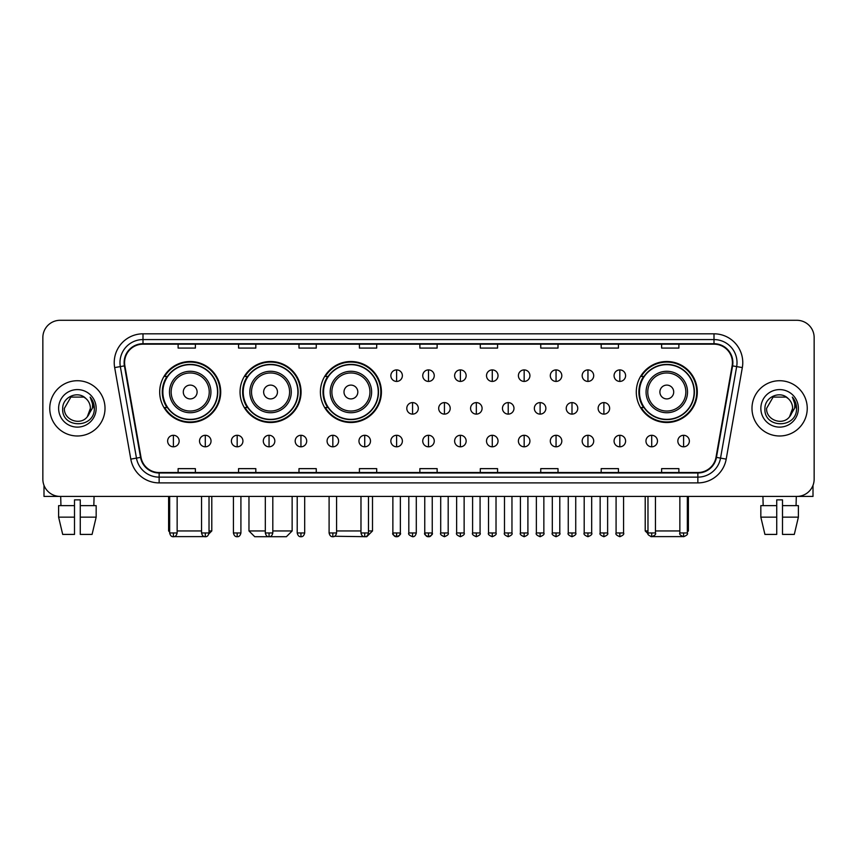 <?xml version="1.0" encoding="UTF-8"?>
<svg xmlns="http://www.w3.org/2000/svg" width="857" height="857" viewBox="0 0 857 857"><rect width="100%" height="100%" fill="white"/><g stroke="black" fill="none" stroke-linecap="round" stroke-linejoin="round"><path stroke-width="1.29" d="M636.29 392.003A30.509 30.509 0 0 0 666.8 422.512A30.509 30.509 0 0 0 697.309 392.003A30.509 30.509 0 0 0 666.8 361.504A30.509 30.509 0 0 0 636.29 392.003M320.4 392.003A30.509 30.509 0 0 0 350.909 422.512A30.509 30.509 0 0 0 381.419 392.003A30.509 30.509 0 0 0 350.909 361.504A30.509 30.509 0 0 0 320.4 392.003M240.046 392.003A30.509 30.509 0 0 0 270.555 422.512A30.509 30.509 0 0 0 301.064 392.003A30.509 30.509 0 0 0 270.555 361.504A30.509 30.509 0 0 0 240.046 392.003M159.691 392.003A30.509 30.509 0 0 0 190.2 422.512A30.509 30.509 0 0 0 220.71 392.003A30.509 30.509 0 0 0 190.2 361.504A30.509 30.509 0 0 0 159.691 392.003M167.008 407.546A27.917 27.917 0 0 1 167.008 376.469M247.362 407.546A27.917 27.917 0 0 1 247.362 376.469M327.717 407.546A27.917 27.917 0 0 1 327.717 376.469M643.607 407.546A27.917 27.917 0 0 1 643.607 376.469M42.85 337.551L42.85 479.149A17.269 17.269 0 0 0 60.119 496.417L796.881 496.417A17.269 17.269 0 0 0 814.15 479.149L814.15 337.551A17.269 17.269 0 0 0 796.881 320.293L60.119 320.293A17.269 17.269 0 0 0 42.85 337.551L42.85 479.149M49.76 408.35A27.628 27.628 0 0 0 77.387 435.988A27.628 27.628 0 0 0 105.015 408.35A27.628 27.628 0 0 0 77.387 380.722A27.628 27.628 0 0 0 49.76 408.35A27.628 27.628 0 0 0 77.387 435.988A27.628 27.628 0 0 0 105.015 408.35A27.628 27.628 0 0 0 77.387 380.722A27.628 27.628 0 0 0 49.76 408.35M751.985 408.35A27.628 27.628 0 0 0 779.613 435.988A27.628 27.628 0 0 0 807.24 408.35A27.628 27.628 0 0 0 779.613 380.722A27.628 27.628 0 0 0 751.985 408.35A27.628 27.628 0 0 0 779.613 435.988A27.628 27.628 0 0 0 807.24 408.35A27.628 27.628 0 0 0 779.613 380.722A27.628 27.628 0 0 0 751.985 408.35M124.586 362.597A18.415 18.415 0 0 1 143.001 344.171L713.999 344.171A18.415 18.415 0 0 1 732.135 365.789L716.002 457.317A18.415 18.415 0 0 1 697.855 472.528L159.145 472.528A18.415 18.415 0 0 1 140.998 457.317L124.865 365.789A18.415 18.415 0 0 1 124.586 362.597M124.126 362.597A18.875 18.875 0 0 0 124.415 365.875L140.548 457.392A18.875 18.875 0 0 0 159.145 472.989L697.855 472.989A18.875 18.875 0 0 0 716.452 457.392L732.585 365.875A18.875 18.875 0 0 0 713.999 343.711L143.001 343.711A18.875 18.875 0 0 0 124.126 362.597M114.667 367.589A28.784 28.784 0 0 1 143.001 333.812L713.999 333.812A28.784 28.784 0 0 1 742.333 367.589L726.2 459.116A28.784 28.784 0 0 1 697.855 482.898L159.145 482.898A28.784 28.784 0 0 1 130.8 459.116L114.667 367.589L120.334 366.592A23.021 23.021 0 0 1 143.001 339.576L713.999 339.576A23.021 23.021 0 0 1 736.666 366.592L720.533 458.109A23.021 23.021 0 0 1 697.855 477.135L159.145 477.135A23.021 23.021 0 0 1 136.467 458.109L120.334 366.592A23.021 23.021 0 0 1 119.98 362.597M796.881 320.293L60.119 320.293M60.119 496.417L796.881 496.417M814.15 479.149L814.15 337.551M716.452 457.392L720.533 458.109L736.666 366.592L742.333 367.589M419.866 344.171L419.866 348.071L437.134 348.071L437.134 344.171M359.426 344.171L359.426 348.071L376.694 348.071L376.694 344.171M298.986 344.171L298.986 348.071L316.254 348.071L316.254 344.171M238.557 344.171L238.557 348.071L255.825 348.071L255.825 344.171M178.117 344.171L178.117 348.071L195.385 348.071L195.385 344.171M480.306 344.171L480.306 348.071L497.574 348.071L497.574 344.171M540.746 344.171L540.746 348.071L558.014 348.071L558.014 344.171M601.175 344.171L601.175 348.071L618.443 348.071L618.443 344.171M661.615 344.171L661.615 348.071L678.883 348.071L678.883 344.171M437.134 472.528L437.134 468.64L419.866 468.64L419.866 472.528M376.694 472.528L376.694 468.64L359.426 468.64L359.426 472.528M316.254 472.528L316.254 468.64L298.986 468.64L298.986 472.528M255.825 472.528L255.825 468.64L238.557 468.64L238.557 472.528M195.385 472.528L195.385 468.64L178.117 468.64L178.117 472.528M497.574 472.528L497.574 468.64L480.306 468.64L480.306 472.528M558.014 472.528L558.014 468.64L540.746 468.64L540.746 472.528M618.443 472.528L618.443 468.64L601.175 468.64L601.175 472.528M678.883 472.528L678.883 468.64L661.615 468.64L661.615 472.528M85.904 398.526C77.923 390.16 62.55 397.048 62.7 408.35C61.233 428.436 93.799 428.961 94.324 409.325L94.356 408.35C94.302 404.086 92.888 400.337 90.092 397.112C92.213 400.594 92.963 404.343 92.331 408.35L87.35 416.716C80.451 426.047 63.697 420.08 64.382 408.35L70.885 397.091L83.89 397.091L85.904 398.526A13.005 13.005 0 0 1 90.392 408.35L87.35 416.716A13.005 13.005 0 0 0 90.392 408.35L87.318 416.748M58.619 408.35A18.768 18.768 0 0 0 77.387 427.118A18.768 18.768 0 0 0 96.155 408.35A18.768 18.768 0 0 0 77.387 389.592A18.768 18.768 0 0 0 58.619 408.35M90.221 397.252L94.345 408.843M43.996 485.351L43.996 496.417L110.767 496.417M58.608 505.63L58.608 517.146L62.7 534.414L58.608 517.146L58.608 505.63L74.505 505.63L74.505 499.877L80.269 499.877L80.269 505.63L96.166 505.63L96.166 517.146L92.074 534.414L96.166 517.146L80.269 517.146L80.269 505.63L80.269 534.414L92.074 534.414M94.077 496.417L93.831 505.63M74.505 505.63L74.505 534.414L62.7 534.414M58.608 517.146L74.505 517.146M60.697 496.417L60.943 505.63M206.13 536.611L174.271 536.611M177.142 530.954L201.545 530.954M209.022 530.954L211.786 530.954L208.926 533.815M197.11 392.003A6.91 6.91 0 0 0 190.2 385.104A6.91 6.91 0 0 0 183.291 392.003A6.91 6.91 0 0 0 190.2 398.912A6.91 6.91 0 0 0 197.11 392.003M210.929 392.003A20.718 20.718 0 0 0 190.2 371.285A20.718 20.718 0 0 0 169.482 392.003A20.718 20.718 0 0 0 190.2 412.731A20.718 20.718 0 0 0 210.929 392.003A20.718 20.718 0 0 1 190.2 412.731A20.718 20.718 0 0 1 169.482 392.003M217.539 392.003A27.338 27.338 0 0 0 190.2 364.664A27.338 27.338 0 0 0 162.862 392.003A27.338 27.338 0 0 0 190.2 419.352A27.338 27.338 0 0 0 217.539 392.003M168.615 496.417L168.615 530.954L169.654 530.954M220.131 392.003A29.931 29.931 0 0 1 164.619 407.546L167.394 407.546A27.595 27.595 0 0 0 208.465 412.699A27.595 27.595 0 0 0 208.465 371.317A27.595 27.595 0 0 0 167.394 376.469L164.619 376.469A29.931 29.931 0 0 1 220.131 392.003M272.805 530.954L292.141 530.954L286.388 536.707L254.733 536.707L248.969 530.954L265.316 530.954M277.464 392.003A6.91 6.91 0 0 0 270.555 385.104A6.91 6.91 0 0 0 263.645 392.003A6.91 6.91 0 0 0 270.555 398.912A6.91 6.91 0 0 0 277.464 392.003M291.273 392.003A20.718 20.718 0 0 0 270.555 371.285A20.718 20.718 0 0 0 249.837 392.003A20.718 20.718 0 0 0 270.555 412.731A20.718 20.718 0 0 0 291.273 392.003A20.718 20.718 0 0 1 270.555 412.731A20.718 20.718 0 0 1 249.837 392.003M297.893 392.003A27.338 27.338 0 0 0 270.555 364.664A27.338 27.338 0 0 0 243.217 392.003A27.338 27.338 0 0 0 270.555 419.352A27.338 27.338 0 0 0 297.893 392.003M300.486 392.003A29.931 29.931 0 0 1 244.973 407.546L247.748 407.546A27.595 27.595 0 0 0 288.82 412.699A27.595 27.595 0 0 0 288.82 371.317A27.595 27.595 0 0 0 247.748 376.469L244.973 376.469A29.931 29.931 0 0 1 300.486 392.003M368.467 530.954L372.495 530.954L366.742 536.707L334.626 536.257M336.576 530.954L360.979 530.954M357.819 392.003A6.91 6.91 0 0 0 350.909 385.104A6.91 6.91 0 0 0 344 392.003A6.91 6.91 0 0 0 350.909 398.912A6.91 6.91 0 0 0 357.819 392.003M371.627 392.003A20.718 20.718 0 0 0 350.909 371.285A20.718 20.718 0 0 0 330.191 392.003A20.718 20.718 0 0 0 350.909 412.731A20.718 20.718 0 0 0 371.627 392.003A20.718 20.718 0 0 1 350.909 412.731A20.718 20.718 0 0 1 330.191 392.003M378.248 392.003A27.338 27.338 0 0 0 350.909 364.664A27.338 27.338 0 0 0 323.571 392.003A27.338 27.338 0 0 0 350.909 419.352A27.338 27.338 0 0 0 378.248 392.003M380.84 392.003A29.931 29.931 0 0 1 325.328 407.546L328.102 407.546A27.595 27.595 0 0 0 369.174 412.699A27.595 27.595 0 0 0 369.174 371.317A27.595 27.595 0 0 0 328.102 376.469L325.328 376.469A29.931 29.931 0 0 1 380.84 392.003M682.729 536.611L650.87 536.611M655.455 530.954L679.858 530.954M687.346 530.954L688.385 530.954L687.346 531.993M673.709 392.003A6.91 6.91 0 0 0 666.8 385.104A6.91 6.91 0 0 0 659.89 392.003A6.91 6.91 0 0 0 666.8 398.912A6.91 6.91 0 0 0 673.709 392.003M687.518 392.003A20.718 20.718 0 0 0 666.8 371.285A20.718 20.718 0 0 0 646.071 392.003A20.718 20.718 0 0 0 666.8 412.731A20.718 20.718 0 0 0 687.518 392.003A20.718 20.718 0 0 1 666.8 412.731A20.718 20.718 0 0 1 646.071 392.003M694.138 392.003A27.338 27.338 0 0 0 666.8 364.664A27.338 27.338 0 0 0 639.461 392.003A27.338 27.338 0 0 0 666.8 419.352A27.338 27.338 0 0 0 694.138 392.003M645.214 496.417L645.214 530.954L647.978 530.954M696.73 392.003A29.931 29.931 0 0 1 641.218 407.546L643.993 407.546A27.595 27.595 0 0 0 685.054 412.699A27.595 27.595 0 0 0 685.054 371.317A27.595 27.595 0 0 0 643.993 376.469L641.218 376.469A29.931 29.931 0 0 1 696.73 392.003M396.609 369.903A5.753 5.753 0 0 0 390.856 375.655A5.753 5.753 0 0 0 396.609 381.419A5.753 5.753 0 0 0 402.372 375.655A5.753 5.753 0 0 0 396.609 369.903L396.609 381.419A5.753 5.753 0 0 0 402.372 375.655A5.753 5.753 0 0 0 396.609 369.903M428.5 369.903A5.753 5.753 0 0 0 422.747 375.655A5.753 5.753 0 0 0 428.5 381.419A5.753 5.753 0 0 0 434.253 375.655A5.753 5.753 0 0 0 428.5 369.903L428.5 381.419A5.753 5.753 0 0 0 434.253 375.655A5.753 5.753 0 0 0 428.5 369.903M460.391 369.903A5.753 5.753 0 0 0 454.628 375.655A5.753 5.753 0 0 0 460.391 381.419A5.753 5.753 0 0 0 466.144 375.655A5.753 5.753 0 0 0 460.391 369.903L460.391 381.419A5.753 5.753 0 0 0 466.144 375.655A5.753 5.753 0 0 0 460.391 369.903M492.272 369.903A5.753 5.753 0 0 0 486.519 375.655A5.753 5.753 0 0 0 492.272 381.419A5.753 5.753 0 0 0 498.035 375.655A5.753 5.753 0 0 0 492.272 369.903L492.272 381.419A5.753 5.753 0 0 0 498.035 375.655A5.753 5.753 0 0 0 492.272 369.903M524.163 369.903A5.753 5.753 0 0 0 518.41 375.655A5.753 5.753 0 0 0 524.163 381.419A5.753 5.753 0 0 0 529.915 375.655A5.753 5.753 0 0 0 524.163 369.903L524.163 381.419A5.753 5.753 0 0 0 529.915 375.655A5.753 5.753 0 0 0 524.163 369.903M556.054 369.903A5.753 5.753 0 0 0 550.301 375.655A5.753 5.753 0 0 0 556.054 381.419A5.753 5.753 0 0 0 561.806 375.655A5.753 5.753 0 0 0 556.054 369.903L556.054 381.419A5.753 5.753 0 0 0 561.806 375.655A5.753 5.753 0 0 0 556.054 369.903M587.945 369.903A5.753 5.753 0 0 0 582.182 375.655A5.753 5.753 0 0 0 587.945 381.419A5.753 5.753 0 0 0 593.697 375.655A5.753 5.753 0 0 0 587.945 369.903L587.945 381.419A5.753 5.753 0 0 0 593.697 375.655A5.753 5.753 0 0 0 587.945 369.903M619.825 369.903A5.753 5.753 0 0 0 614.073 375.655A5.753 5.753 0 0 0 619.825 381.419A5.753 5.753 0 0 0 625.589 375.655A5.753 5.753 0 0 0 619.825 369.903L619.825 381.419A5.753 5.753 0 0 0 625.589 375.655A5.753 5.753 0 0 0 619.825 369.903M412.56 402.597A5.753 5.753 0 0 0 406.796 408.35A5.753 5.753 0 0 0 412.56 414.113A5.753 5.753 0 0 0 418.312 408.35A5.753 5.753 0 0 0 412.56 402.597L412.56 414.113A5.753 5.753 0 0 0 418.312 408.35A5.753 5.753 0 0 0 412.56 402.597M444.44 402.597A5.753 5.753 0 0 0 438.688 408.35A5.753 5.753 0 0 0 444.44 414.113A5.753 5.753 0 0 0 450.204 408.35A5.753 5.753 0 0 0 444.44 402.597L444.44 414.113A5.753 5.753 0 0 0 450.204 408.35A5.753 5.753 0 0 0 444.44 402.597M476.331 402.597A5.753 5.753 0 0 0 470.579 408.35A5.753 5.753 0 0 0 476.331 414.113A5.753 5.753 0 0 0 482.084 408.35A5.753 5.753 0 0 0 476.331 402.597L476.331 414.113A5.753 5.753 0 0 0 482.084 408.35A5.753 5.753 0 0 0 476.331 402.597M508.222 402.597A5.753 5.753 0 0 0 502.459 408.35A5.753 5.753 0 0 0 508.222 414.113A5.753 5.753 0 0 0 513.975 408.35A5.753 5.753 0 0 0 508.222 402.597L508.222 414.113A5.753 5.753 0 0 0 513.975 408.35A5.753 5.753 0 0 0 508.222 402.597M540.114 402.597A5.753 5.753 0 0 0 534.35 408.35A5.753 5.753 0 0 0 540.114 414.113A5.753 5.753 0 0 0 545.866 408.35A5.753 5.753 0 0 0 540.114 402.597L540.114 414.113A5.753 5.753 0 0 0 545.866 408.35A5.753 5.753 0 0 0 540.114 402.597M571.994 402.597A5.753 5.753 0 0 0 566.241 408.35A5.753 5.753 0 0 0 571.994 414.113A5.753 5.753 0 0 0 577.757 408.35A5.753 5.753 0 0 0 571.994 402.597L571.994 414.113A5.753 5.753 0 0 0 577.757 408.35A5.753 5.753 0 0 0 571.994 402.597M603.885 402.597A5.753 5.753 0 0 0 598.132 408.35A5.753 5.753 0 0 0 603.885 414.113A5.753 5.753 0 0 0 609.638 408.35A5.753 5.753 0 0 0 603.885 402.597L603.885 414.113A5.753 5.753 0 0 0 609.638 408.35A5.753 5.753 0 0 0 603.885 402.597M173.393 435.292A5.753 5.753 0 0 0 167.64 441.044A5.753 5.753 0 0 0 173.393 446.808A5.753 5.753 0 0 0 179.156 441.044A5.753 5.753 0 0 0 173.393 435.292L173.393 446.808A5.753 5.753 0 0 0 179.156 441.044A5.753 5.753 0 0 0 173.393 435.292M205.284 435.292A5.753 5.753 0 0 0 199.531 441.044A5.753 5.753 0 0 0 205.284 446.808A5.753 5.753 0 0 0 211.036 441.044A5.753 5.753 0 0 0 205.284 435.292L205.284 446.808A5.753 5.753 0 0 0 211.036 441.044A5.753 5.753 0 0 0 205.284 435.292M237.175 435.292A5.753 5.753 0 0 0 231.411 441.044A5.753 5.753 0 0 0 237.175 446.808A5.753 5.753 0 0 0 242.927 441.044A5.753 5.753 0 0 0 237.175 435.292L237.175 446.808A5.753 5.753 0 0 0 242.927 441.044A5.753 5.753 0 0 0 237.175 435.292M269.055 435.292A5.753 5.753 0 0 0 263.303 441.044A5.753 5.753 0 0 0 269.055 446.808A5.753 5.753 0 0 0 274.818 441.044A5.753 5.753 0 0 0 269.055 435.292L269.055 446.808A5.753 5.753 0 0 0 274.818 441.044A5.753 5.753 0 0 0 269.055 435.292M300.946 435.292A5.753 5.753 0 0 0 295.194 441.044A5.753 5.753 0 0 0 300.946 446.808A5.753 5.753 0 0 0 306.699 441.044A5.753 5.753 0 0 0 300.946 435.292L300.946 446.808A5.753 5.753 0 0 0 306.699 441.044A5.753 5.753 0 0 0 300.946 435.292M332.837 435.292A5.753 5.753 0 0 0 327.085 441.044A5.753 5.753 0 0 0 332.837 446.808A5.753 5.753 0 0 0 338.59 441.044A5.753 5.753 0 0 0 332.837 435.292L332.837 446.808A5.753 5.753 0 0 0 338.59 441.044A5.753 5.753 0 0 0 332.837 435.292M364.728 435.292A5.753 5.753 0 0 0 358.965 441.044A5.753 5.753 0 0 0 364.728 446.808A5.753 5.753 0 0 0 370.481 441.044A5.753 5.753 0 0 0 364.728 435.292L364.728 446.808A5.753 5.753 0 0 0 370.481 441.044A5.753 5.753 0 0 0 364.728 435.292M396.609 435.292A5.753 5.753 0 0 0 390.856 441.044A5.753 5.753 0 0 0 396.609 446.808A5.753 5.753 0 0 0 402.372 441.044A5.753 5.753 0 0 0 396.609 435.292L396.609 446.808A5.753 5.753 0 0 0 402.372 441.044A5.753 5.753 0 0 0 396.609 435.292M428.5 435.292A5.753 5.753 0 0 0 422.747 441.044A5.753 5.753 0 0 0 428.5 446.808A5.753 5.753 0 0 0 434.253 441.044A5.753 5.753 0 0 0 428.5 435.292L428.5 446.808A5.753 5.753 0 0 0 434.253 441.044A5.753 5.753 0 0 0 428.5 435.292M460.391 435.292A5.753 5.753 0 0 0 454.628 441.044A5.753 5.753 0 0 0 460.391 446.808A5.753 5.753 0 0 0 466.144 441.044A5.753 5.753 0 0 0 460.391 435.292L460.391 446.808A5.753 5.753 0 0 0 466.144 441.044A5.753 5.753 0 0 0 460.391 435.292M492.272 435.292A5.753 5.753 0 0 0 486.519 441.044A5.753 5.753 0 0 0 492.272 446.808A5.753 5.753 0 0 0 498.035 441.044A5.753 5.753 0 0 0 492.272 435.292L492.272 446.808A5.753 5.753 0 0 0 498.035 441.044A5.753 5.753 0 0 0 492.272 435.292M524.163 435.292A5.753 5.753 0 0 0 518.41 441.044A5.753 5.753 0 0 0 524.163 446.808A5.753 5.753 0 0 0 529.915 441.044A5.753 5.753 0 0 0 524.163 435.292L524.163 446.808A5.753 5.753 0 0 0 529.915 441.044A5.753 5.753 0 0 0 524.163 435.292M556.054 435.292A5.753 5.753 0 0 0 550.301 441.044A5.753 5.753 0 0 0 556.054 446.808A5.753 5.753 0 0 0 561.806 441.044A5.753 5.753 0 0 0 556.054 435.292L556.054 446.808A5.753 5.753 0 0 0 561.806 441.044A5.753 5.753 0 0 0 556.054 435.292M587.945 435.292A5.753 5.753 0 0 0 582.182 441.044A5.753 5.753 0 0 0 587.945 446.808A5.753 5.753 0 0 0 593.697 441.044A5.753 5.753 0 0 0 587.945 435.292L587.945 446.808A5.753 5.753 0 0 0 593.697 441.044A5.753 5.753 0 0 0 587.945 435.292M619.825 435.292A5.753 5.753 0 0 0 614.073 441.044A5.753 5.753 0 0 0 619.825 446.808A5.753 5.753 0 0 0 625.589 441.044A5.753 5.753 0 0 0 619.825 435.292L619.825 446.808A5.753 5.753 0 0 0 625.589 441.044A5.753 5.753 0 0 0 619.825 435.292M651.716 435.292A5.753 5.753 0 0 0 645.964 441.044A5.753 5.753 0 0 0 651.716 446.808A5.753 5.753 0 0 0 657.469 441.044A5.753 5.753 0 0 0 651.716 435.292L651.716 446.808A5.753 5.753 0 0 0 657.469 441.044A5.753 5.753 0 0 0 651.716 435.292M683.607 435.292A5.753 5.753 0 0 0 677.844 441.044A5.753 5.753 0 0 0 683.607 446.808A5.753 5.753 0 0 0 689.36 441.044A5.753 5.753 0 0 0 683.607 435.292L683.607 446.808A5.753 5.753 0 0 0 689.36 441.044A5.753 5.753 0 0 0 683.607 435.292M813.004 485.351L813.004 496.417L746.233 496.417M760.834 505.63L760.834 517.146L764.926 534.414L760.834 517.146L760.834 505.63L776.731 505.63L776.731 499.877L782.495 499.877L782.495 505.63L798.392 505.63L798.392 517.146L794.3 534.414L798.392 517.146L782.495 517.146L782.495 505.63M796.303 496.417L796.057 505.63M776.731 505.63L776.731 534.414L764.926 534.414M760.834 517.146L776.731 517.146M794.3 534.414L782.495 534.414L782.495 517.146M762.923 496.417L763.169 505.63M788.14 398.526C780.149 390.16 764.787 397.048 764.926 408.35C763.469 428.436 796.024 428.961 796.549 409.325L796.582 408.35C796.528 404.086 795.114 400.337 792.318 397.112C794.439 400.594 795.189 404.343 794.568 408.35L789.586 416.716C782.677 426.047 765.933 420.08 766.608 408.35L773.11 397.091L786.115 397.091L788.14 398.526A13.005 13.005 0 0 1 792.618 408.35L789.586 416.716A13.005 13.005 0 0 0 792.618 408.35L789.554 416.748M760.845 408.35A18.768 18.768 0 0 0 779.613 427.118A18.768 18.768 0 0 0 798.381 408.35A18.768 18.768 0 0 0 779.613 389.592A18.768 18.768 0 0 0 760.845 408.35M792.446 397.252L796.571 408.843M713.999 333.812L713.999 343.711M120.334 366.592L124.415 365.875M159.145 482.898L159.145 472.989M697.855 472.989L697.855 482.898M130.8 459.116L140.548 457.392M732.585 365.875L736.666 366.592M143.001 333.812L143.001 343.711M720.533 458.109L726.2 459.116M209.237 392.003A19.036 19.036 0 0 0 190.2 372.966A19.036 19.036 0 0 0 171.164 392.003A19.036 19.036 0 0 0 190.2 411.039A19.036 19.036 0 0 0 209.237 392.003M289.591 392.003A19.036 19.036 0 0 0 270.555 372.966A19.036 19.036 0 0 0 251.519 392.003A19.036 19.036 0 0 0 270.555 411.039A19.036 19.036 0 0 0 289.591 392.003M369.945 392.003A19.036 19.036 0 0 0 350.909 372.966A19.036 19.036 0 0 0 331.873 392.003A19.036 19.036 0 0 0 350.909 411.039A19.036 19.036 0 0 0 369.945 392.003M685.836 392.003A19.036 19.036 0 0 0 666.8 372.966A19.036 19.036 0 0 0 647.763 392.003A19.036 19.036 0 0 0 666.8 411.039A19.036 19.036 0 0 0 685.836 392.003M412.56 532.968L408.81 532.968C408.061 534.168 409.303 535.411 412.56 536.707L412.56 532.968L416.298 532.968L416.298 496.417M444.44 532.968L440.702 532.968C439.941 534.168 441.194 535.411 444.44 536.707L444.44 532.968L448.19 532.968L448.19 496.417M476.331 532.968L472.593 532.968C471.832 534.168 473.075 535.411 476.331 536.707L476.331 532.968L480.07 532.968L480.07 496.417M508.222 532.968L504.484 532.968C503.723 534.168 504.966 535.411 508.222 536.707L508.222 532.968L511.961 532.968L511.961 496.417M540.114 532.968L536.364 532.968C535.604 534.168 536.857 535.411 540.114 536.707L540.114 532.968L543.852 532.968L543.852 496.417M571.994 532.968L568.255 532.968C567.495 534.168 568.748 535.411 571.994 536.707L571.994 532.968L575.733 532.968L575.733 496.417M603.885 532.968L600.146 532.968C599.386 534.168 600.628 535.411 603.885 536.707L603.885 532.968L607.624 532.968L607.624 496.417M173.393 532.968L169.654 532.968C170.307 535.636 171.55 536.889 173.393 536.707L173.393 532.968L177.142 532.968L177.142 496.417M205.284 532.968L201.545 532.968C202.198 535.636 203.441 536.889 205.284 536.707L205.284 532.968L209.022 532.968L209.022 496.417M237.175 532.968L233.425 532.968C234.079 535.636 235.332 536.889 237.175 536.707L237.175 532.968L240.913 532.968L240.913 496.417M269.055 532.968L265.316 532.968C265.97 535.636 267.223 536.889 269.055 536.707L269.055 532.968L272.805 532.968L272.805 496.417M300.946 532.968L297.208 532.968C297.861 535.636 299.104 536.889 300.946 536.707L300.946 532.968L304.685 532.968L304.685 496.417M332.837 532.968L329.099 532.968C329.752 535.636 330.995 536.889 332.837 536.707L332.837 532.968L336.576 532.968L336.576 496.417M364.728 532.968L360.979 532.968C361.633 535.636 362.886 536.889 364.728 536.707L364.728 532.968L368.467 532.968L368.467 496.417M396.609 532.968L392.87 532.968C392.11 534.168 393.363 535.411 396.609 536.707L396.609 532.968L400.358 532.968C401.108 534.168 399.865 535.411 396.609 536.707C394.766 536.889 393.524 535.636 392.87 532.968L392.87 496.417M428.5 532.968L424.761 532.968C424.001 534.168 425.243 535.411 428.5 536.707L428.5 532.968L432.239 532.968C432.999 534.168 431.757 535.411 428.5 536.707C426.657 536.889 425.415 535.636 424.761 532.968L424.761 496.417M460.391 532.968L456.642 532.968C455.892 534.168 457.135 535.411 460.391 536.707L460.391 532.968L464.13 532.968L464.13 496.417L464.13 532.968C464.89 534.168 463.637 535.411 460.391 536.707M492.272 532.968L488.533 532.968L488.533 496.417L488.533 532.968C487.772 534.168 489.026 535.411 492.272 536.707L492.272 532.968L496.021 532.968L496.021 496.417M524.163 532.968L520.424 532.968C519.663 534.168 520.906 535.411 524.163 536.707L524.163 532.968L527.901 532.968L527.901 496.417M556.054 532.968L552.315 532.968C551.554 534.168 552.797 535.411 556.054 536.707L556.054 532.968L559.792 532.968L559.792 496.417M587.945 532.968L584.195 532.968C583.435 534.168 584.688 535.411 587.945 536.707L587.945 532.968L591.684 532.968L591.684 496.417M619.825 532.968L616.087 532.968C615.326 534.168 616.579 535.411 619.825 536.707L619.825 532.968L623.575 532.968L623.575 496.417M651.716 532.968L647.978 532.968C647.217 534.168 648.46 535.411 651.716 536.707L651.716 532.968L655.455 532.968L655.455 496.417M683.607 532.968L679.858 532.968C679.108 534.168 680.351 535.411 683.607 536.707L683.607 532.968L687.346 532.968L687.346 496.417M211.786 496.417L211.786 530.954M169.654 531.993L168.615 530.954M292.141 496.417L292.141 530.954M248.969 496.417L248.969 530.954M372.495 496.417L372.495 530.954M688.385 496.417L688.385 530.954M648.074 533.815L645.214 530.954M408.81 532.968L408.81 496.417M416.298 532.968C415.645 535.636 414.402 536.889 412.56 536.707M440.702 532.968L440.702 496.417M448.19 532.968C448.939 534.168 447.697 535.411 444.44 536.707M472.593 532.968L472.593 496.417M480.07 532.968C480.831 534.168 479.588 535.411 476.331 536.707M504.484 532.968L504.484 496.417M511.961 532.968C512.722 534.168 511.468 535.411 508.222 536.707M536.364 532.968L536.364 496.417M543.852 532.968C544.613 534.168 543.359 535.411 540.114 536.707M568.255 532.968L568.255 496.417M575.733 532.968C576.493 534.168 575.251 535.411 571.994 536.707M600.146 532.968L600.146 496.417M607.624 532.968C608.384 534.168 607.142 535.411 603.885 536.707M169.654 532.968L169.654 496.417M177.142 532.968C176.488 535.636 175.235 536.889 173.393 536.707M201.545 532.968L201.545 496.417M209.022 532.968C208.369 535.636 207.126 536.889 205.284 536.707M233.425 532.968L233.425 496.417M240.913 532.968C240.26 535.636 239.017 536.889 237.175 536.707M265.316 532.968L265.316 496.417M272.805 532.968C272.151 535.636 270.898 536.889 269.055 536.707M297.208 532.968L297.208 496.417M304.685 532.968C304.031 535.636 302.789 536.889 300.946 536.707M329.099 532.968L329.099 496.417M336.576 532.968C335.923 535.636 334.68 536.889 332.837 536.707M360.979 532.968L360.979 496.417M368.467 532.968C367.814 535.636 366.56 536.889 364.728 536.707M396.609 536.707C398.451 536.889 399.705 535.636 400.358 532.968L400.358 496.417M428.5 536.707C430.343 536.889 431.585 535.636 432.239 532.968L432.239 496.417M456.642 532.968L456.642 496.417M496.021 532.968C496.781 534.168 495.528 535.411 492.272 536.707M520.424 532.968L520.424 496.417M527.901 532.968C528.662 534.168 527.419 535.411 524.163 536.707M552.315 532.968L552.315 496.417M559.792 532.968C560.553 534.168 559.31 535.411 556.054 536.707M584.195 532.968L584.195 496.417M591.684 532.968C592.444 534.168 591.191 535.411 587.945 536.707M616.087 532.968L616.087 496.417M623.575 532.968C624.324 534.168 623.082 535.411 619.825 536.707M647.978 532.968L647.978 496.417M655.455 532.968C656.216 534.168 654.973 535.411 651.716 536.707M679.858 532.968L679.858 496.417M687.346 532.968C688.107 534.168 686.853 535.411 683.607 536.707"/></g></svg>
